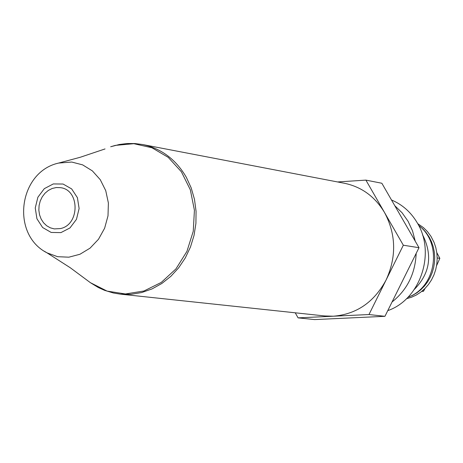 <?xml version="1.0" encoding="UTF-8"?>
<svg xmlns="http://www.w3.org/2000/svg" width="463" height="463" viewBox="0 0 463 463"><rect width="100%" height="100%" fill="white"/><g stroke="black" fill="none" stroke-linecap="round" stroke-linejoin="round"><path stroke-width="0.69" d="M60.312 228.589L54.264 228.901L50.276 227.813L46.647 225.736L43.545 222.767L41.143 219.068L39.552 214.82L38.851 210.237L39.083 205.56L40.229 201.017L42.231 196.839L44.992 193.239L48.372 190.397L52.203 188.464L56.283 187.538L60.41 187.66C79.989 189.685 79.92 224.966 60.312 228.589M142.569 144.525L344.57 183.296C361.684 186.913 375.013 196.665 384.55 212.558C396.108 234.365 396.635 256.826 386.125 279.936C374.145 302.171 356.556 314.261 333.36 316.212L324.795 315.957L120.264 294.127L130.983 294.3L141.666 292.552L152.038 288.918L161.836 283.483L170.795 276.376L178.683 267.788L185.298 257.932L190.455 247.057L194.026 235.453L195.913 223.421L196.063 211.278L194.477 199.333L191.202 187.903L186.323 177.288C175.911 159.417 161.327 148.496 142.569 144.525L134.849 143.542L127.065 143.53L119.321 144.497L110.663 146.754L115.328 145.394L133.859 143.692L151.962 147.772L168.231 157.362L181.374 171.756L190.345 189.847L194.419 210.231L193.25 231.297L186.93 251.374L175.969 268.881L161.246 282.442L143.935 291.013L125.398 293.959L107.086 291.1L90.401 282.685L98.312 287.523L104.632 290.353L113.447 293.01L120.264 294.127M417.701 223.635L423.471 227.634L427.505 231.645L430.931 236.286L434.074 242.409L435.81 247.618L436.858 253.064L437.188 258.626L436.806 264.205L435.706 269.692L433.918 274.981L431.475 279.959L428.425 284.542L424.826 288.634L420.751 292.159L416.283 295.047L411.503 297.24L406.508 298.704M418.633 225.365L422.933 228.982L425.977 232.362L429.213 237.12L431.493 241.727L433.189 246.634L434.271 251.756L434.716 257.006L434.52 262.295L433.686 267.521L432.222 272.603L430.168 277.453L427.546 281.973L424.409 286.099L420.809 289.757L416.81 292.882L412.481 295.417L407.903 297.321M422.551 234.955L423.257 236.124C432.639 255.929 429.705 273.65 414.449 289.294M394.794 205.711L402.11 212.812L408.082 221.291L412.516 230.858L415.247 241.194M416.179 253.383C415.265 273.65 407.226 289.855 392.057 301.986M365.892 180.113L381.848 183.25L418.998 247.699L384.95 316.31L314.626 319.586L298.079 317.867L368.976 314.539L403.331 245.216L365.892 180.113L337.556 181.953M384.95 316.31L368.976 314.539M418.998 247.699L403.331 245.216M295.244 312.803L298.079 317.867M391.501 199.987C402.382 204.577 410.976 212.216 417.285 222.9C435.967 253.116 420.265 299.578 387.78 310.615M436.586 265.652L439.85 258.354L436.8 252.601M439.85 258.354L437.188 257.949M421.747 291.389L423.466 291.285L425.08 288.38M423.466 291.285L422.094 291.111M105.043 148.936L80.203 157.281L57.447 163.381M53.303 183.938L63.061 184.031L71.667 188.921L77.402 197.666L79.115 208.524L76.459 219.335L69.971 227.929L60.942 232.605L51.179 232.449L42.613 227.507L36.936 218.773L35.252 207.968L37.885 197.226L44.321 188.649L53.303 183.938M44.344 251.253L47.018 252.85L57.615 256.693L68.848 257.185L79.931 254.268L90.059 248.151L98.497 239.255L104.626 228.218L108.006 215.833L108.388 203.002L105.743 190.658L100.263 179.685L92.363 170.876L82.611 164.863L71.719 162.05L58.627 163.063C18.618 171.86 10.452 234.284 47.018 252.85L70.266 267.741L90.401 282.685M418.679 225.458C442.657 243.214 436.435 287.176 407.972 297.246"/></g></svg>
